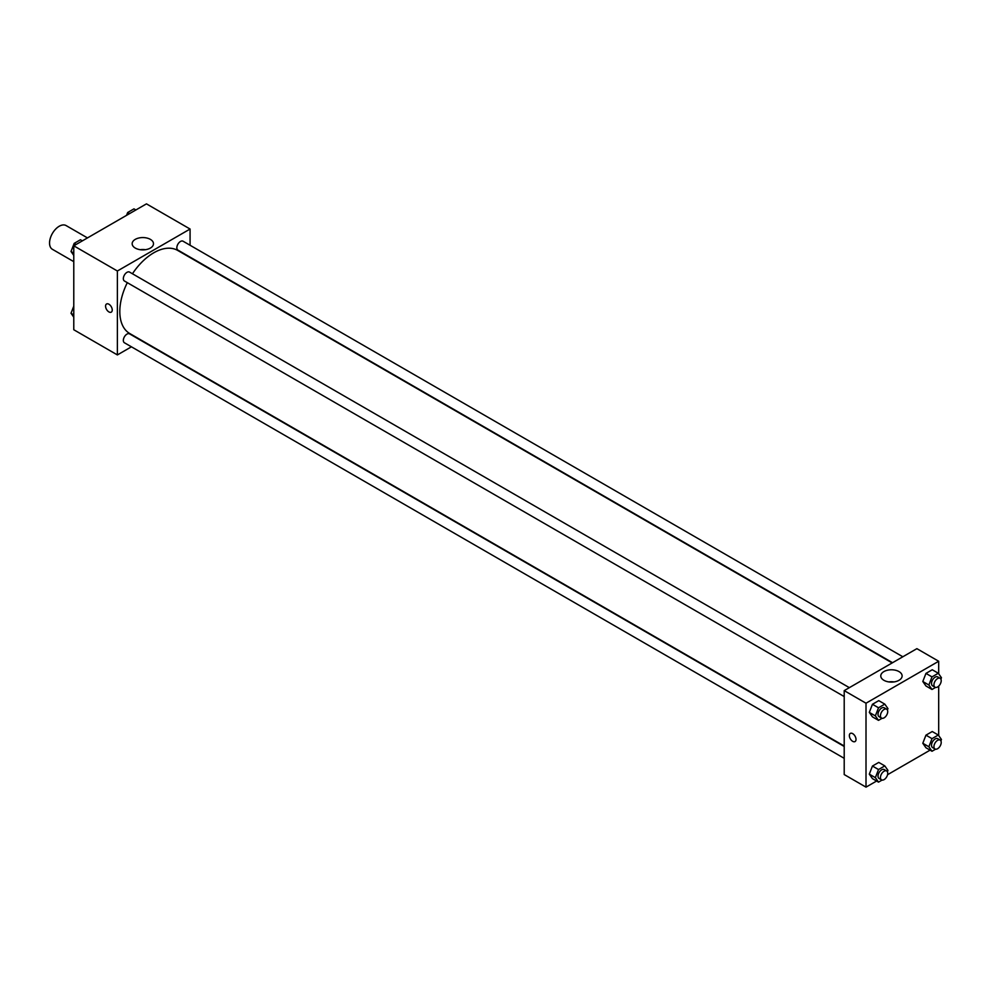 <?xml version="1.0" encoding="UTF-8"?>
<svg xmlns="http://www.w3.org/2000/svg" width="991" height="991" viewBox="0 0 991 991"><rect width="100%" height="100%" fill="white"/><g stroke="black" fill="none" stroke-linecap="round" stroke-linejoin="round"><path stroke-width="1.49" d="M87.481 237.914L66.087 225.564A13.701 7.916 120 0 0 55.533 229.231A13.701 7.916 120 0 0 49.55 243.03A13.701 7.916 120 0 0 52.387 249.298L73.78 261.649M131.431 346.813L117.384 354.927L73.78 329.743L73.78 245.818L146.457 203.861L190.074 229.032L190.074 245.26M135.284 239.364A10.666 6.157 180 0 1 146.903 238.038A10.666 6.157 180 0 1 153.494 243.724A10.666 6.157 180 0 1 142.828 249.881A10.666 6.157 180 0 1 132.162 243.724A10.666 6.157 180 0 1 135.284 239.364M117.384 354.927L117.384 271.001L73.78 245.818M117.384 271.001L190.074 229.032M145.404 249.695A10.666 6.157 0 0 0 140.239 249.695M106.557 303.989A4.707 2.725 -120 0 0 105.826 307.767A4.707 2.725 -120 0 0 108.911 311.917A4.707 2.725 60 0 1 105.826 307.767A4.707 2.725 60 0 1 106.557 303.989A4.707 2.725 60 0 1 111.265 306.702A4.707 2.725 60 0 1 111.265 312.153A4.707 2.725 60 0 1 108.911 311.917A4.707 2.725 -120 0 0 111.265 312.14M849.349 687.655L129.548 272.091A5.141 2.973 120 0 0 124.408 275.052A5.141 2.973 120 0 0 124.408 280.986L844.208 696.562M844.208 746.458L129.548 333.856A5.141 2.973 120 0 0 125.584 335.231A5.141 2.973 120 0 0 123.342 340.409A5.141 2.973 120 0 0 124.408 342.762L844.208 758.326M902.838 656.773L183.05 241.209A5.141 2.973 120 0 0 179.086 242.584A5.141 2.973 120 0 0 176.844 247.75A5.141 2.973 120 0 0 177.909 250.104L892.557 662.706M127.306 282.67A47.964 27.698 120 0 0 119.812 311.558A47.964 27.698 120 0 0 129.747 333.521L844.208 746.012M892.173 662.929L177.711 250.438A47.964 27.698 120 0 0 132.447 273.764M876.601 781.032L866.01 787.139L844.208 774.553L844.208 690.628L916.886 648.659L938.688 661.257L938.688 673.806M887.54 774.714L930.091 750.137M869.305 712.393L872.452 716.865L869.305 712.393L872.452 704.279L869.305 712.393L875.363 715.886L878.509 707.772L884.814 704.143L887.961 708.615L887.403 710.027M878.757 700.637L872.452 704.279L878.757 700.637L884.814 704.143M922.807 681.498L925.953 685.983L922.807 681.498L925.953 673.397L922.807 681.498L928.864 685.004L932.011 676.89L938.304 673.248L941.45 677.733L940.905 679.145M932.246 669.755L925.953 673.397L932.246 669.755L938.304 673.248M922.807 743.275L925.953 747.747L922.807 743.275L925.953 735.161L922.807 743.275L928.864 746.768L932.011 738.654L938.304 735.025L941.45 739.497L940.905 740.921M932.246 731.531L925.953 735.161L932.246 731.531L938.304 735.025M866.01 787.139L866.01 703.214L938.688 661.257M938.688 686.119L938.688 735.582M869.305 774.157L872.452 778.629L869.305 774.157L872.452 766.043L869.305 774.157L875.363 777.65L878.509 769.536L884.814 765.907L887.961 770.391L887.403 771.803M878.757 762.413L872.452 766.043L878.757 762.413L884.814 765.907M883.91 680.297A10.666 6.157 180 0 1 880.776 675.936A10.666 6.157 180 0 1 891.454 669.78A10.666 6.157 180 0 1 902.12 675.936A10.666 6.157 180 0 1 895.53 681.635A10.666 6.157 180 0 1 883.91 680.297M866.01 703.214L844.208 690.628M856.013 739.41A4.707 2.725 60 0 1 855.047 741.565A4.707 2.725 60 0 1 850.328 738.84A4.707 2.725 60 0 1 850.328 733.402A4.707 2.725 60 0 1 853.957 734.665A4.707 2.725 60 0 1 856.013 739.41M894.031 681.919A10.666 6.157 0 0 0 888.865 681.919M850.328 733.402A4.707 2.725 -120 0 0 850.328 738.84A4.707 2.725 -120 0 0 855.047 741.565M882.077 718.302L878.509 720.358L875.363 715.886M886.66 709.197L884.232 707.797A5.141 2.973 120 0 0 880.268 709.172A5.141 2.973 120 0 0 878.026 714.35A5.141 2.973 120 0 0 879.091 716.704L881.519 718.103A5.141 2.973 120 0 0 886.66 715.13A5.141 2.973 120 0 0 886.66 709.197A5.141 2.973 120 0 0 882.696 710.572A5.141 2.973 120 0 0 880.454 715.75A5.141 2.973 120 0 0 881.519 718.103M878.509 720.358L872.452 716.865M878.509 707.772L872.452 704.279M935.566 687.42L932.011 689.476L928.864 685.004M940.149 678.315L937.721 676.915A5.141 2.973 120 0 0 933.77 678.29A5.141 2.973 120 0 0 931.528 683.468A5.141 2.973 120 0 0 932.581 685.822L935.008 687.221A5.141 2.973 120 0 0 940.149 684.248A5.141 2.973 120 0 0 940.149 678.315A5.141 2.973 120 0 0 936.185 679.69A5.141 2.973 120 0 0 933.943 684.868A5.141 2.973 120 0 0 935.008 687.221M932.011 689.476L925.953 685.983M932.011 676.89L925.953 673.397M882.077 780.078L878.509 782.134L875.363 777.65M886.66 770.973L884.232 769.573A5.141 2.973 120 0 0 880.268 770.948A5.141 2.973 120 0 0 878.026 776.114A5.141 2.973 120 0 0 879.091 778.468L881.519 779.867A5.141 2.973 120 0 0 886.66 776.907A5.141 2.973 120 0 0 886.66 770.973A5.141 2.973 120 0 0 882.696 772.348A5.141 2.973 120 0 0 880.454 777.514A5.141 2.973 120 0 0 881.519 779.867M878.509 782.134L872.452 778.629M878.509 769.536L872.452 766.043M935.566 749.196L932.011 751.252L928.864 746.768M940.149 740.079L937.721 738.679A5.141 2.973 120 0 0 933.77 740.066A5.141 2.973 120 0 0 931.528 745.232A5.141 2.973 120 0 0 932.581 747.586L935.008 748.985A5.141 2.973 120 0 0 940.149 746.012A5.141 2.973 120 0 0 940.149 740.079A5.141 2.973 120 0 0 936.185 741.466A5.141 2.973 120 0 0 933.943 746.632A5.141 2.973 120 0 0 935.008 748.985M932.011 751.252L925.953 747.747M932.011 738.654L925.953 735.161M73.78 255.418L71.018 251.503L74.164 243.39L80.457 239.748L82.377 240.863M73.78 253.089L71.018 251.503M76.084 244.492L74.164 243.39M126.551 215.357L127.666 212.508L133.958 208.866L135.866 209.968M129.573 213.61L127.666 212.508M73.78 317.194L71.018 313.267L73.78 306.157M73.78 314.865L71.018 313.267"/></g></svg>
